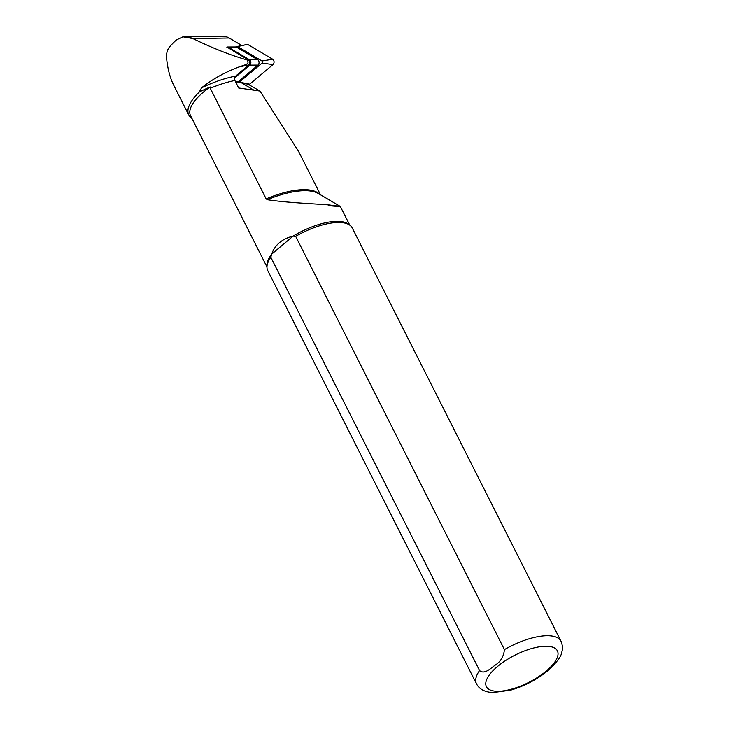 <?xml version="1.0" encoding="UTF-8"?>
<svg xmlns="http://www.w3.org/2000/svg" width="729" height="729" viewBox="0 0 729 729"><rect width="100%" height="100%" fill="white"/><g stroke="black" fill="none" stroke-linecap="round" stroke-linejoin="round"><path stroke-width="1.09" d="M226.938 47.112L248.334 59.896A3.025 2.214 89.8 0 1 248.972 64.89L238.93 66.986C224.505 72.444 212.03 79.406 201.505 87.863A63.76 24.485 -26.8 0 1 235.622 76.117L248.972 64.89M248.024 84.19L259.952 91.043L238.665 87.972L234.884 80.482L234.601 77.903L235.622 76.117M185.84 36.605L223.639 36.45A18.927 13.86 89.8 0 1 229.207 38.017L192.893 38.582L182.97 36.814L176.418 39.94A52.998 20.357 -26.8 0 0 169.383 47.139C167.014 50.21 166.121 54.256 166.704 59.277C167.834 69.474 170.139 78.067 173.62 85.038L188.802 115.091A52.998 20.357 153.2 0 1 199.245 92.073A60.844 23.374 -26.8 0 1 210.18 86.951L210.28 88.282L266.149 198.889L267.406 199.7C286.023 202.644 312.714 203.637 329.043 204.949C343.951 206.763 343.842 207.009 328.743 205.678M259.952 91.043L298.662 151.532L320.505 194.789M229.207 38.017L241.581 45.353M253.255 89.767L241.773 82.96M192.893 38.582C212.631 48.169 230.628 55.276 246.885 59.896C249.118 62.311 248.088 64.106 243.805 65.273L238.93 66.986M188.802 115.091A52.998 20.357 153.2 0 0 191.982 118.508M210.18 86.951A46.374 17.815 153.2 0 0 190.533 115.619L266.96 266.932M192.283 38.172L185.84 36.623L182.97 36.814M199.245 92.073L201.505 87.863M270.805 257.255L271.68 254.129A46.374 17.815 153.2 0 0 266.978 265.01L266.96 267.033A47.321 18.179 153.2 0 0 267.753 270.587L476.493 683.838C479.299 689.178 484.758 692.076 492.868 692.55L510.364 690.199C524.415 686.126 536.972 679.574 548.026 670.543C556.683 662.497 561.23 656.501 561.667 652.555C561.831 651.799 563.672 647.671 560.975 641.174A47.321 18.179 153.2 0 0 504.413 649.603C503.739 656.592 500.522 661.868 494.754 665.422C490.417 668.566 484.247 674.799 479.554 670.507L270.805 257.255A47.321 18.179 153.2 0 0 266.96 267.033M560.975 641.174L352.225 227.922A47.321 18.179 153.2 0 0 349.829 225.179L348.189 223.985A46.374 17.815 153.2 0 0 293.094 236.123L271.68 254.129C274.942 244.816 282.077 238.811 293.094 236.123L295.664 236.342L504.413 649.603M267.406 199.7A60.972 23.419 -26.8 0 1 318.309 193.495L340.297 206.425L349.747 225.115M349.829 225.179A47.321 18.179 153.2 0 0 295.664 236.342M226.837 47.157A3.025 2.214 89.8 0 1 227.512 47.011A3.025 2.214 89.8 0 1 228.405 47.257L249.528 59.778A3.025 2.214 89.8 0 1 250.867 62.348A3.025 2.214 89.8 0 1 249.819 65.136L234.601 77.903M227.512 47.011L235.713 46.975A3.025 2.214 89.8 0 1 236.606 47.221L257.729 59.742A3.025 2.214 89.8 0 1 259.059 62.311A3.025 2.214 89.8 0 1 258.02 65.1L238.438 81.53A3.025 2.214 89.8 0 1 237.28 81.976L235.64 81.985M235.904 46.984L247.559 44.341L272.719 59.249A3.025 2.214 -90.2 0 1 274.049 61.81A3.025 2.214 -90.2 0 1 273.001 64.608L249.683 84.163L248.671 84.263M247.559 44.341L237.435 46.456L261.948 60.981A1.185 0.866 -90.2 0 1 262.057 63.077L239.34 82.131L237.772 81.903M237.435 46.456L236.825 46.346M210.28 88.282A60.571 23.264 -26.8 0 1 234.884 80.482M266.149 198.889A60.571 23.264 -26.8 0 1 319.84 194.397M248.334 59.896L246.885 59.896M245.29 65.264L243.805 65.273M245.053 65.482L243.094 65.492M479.554 670.507A47.321 18.179 153.2 0 0 476.493 683.838M546.313 670.99A39.749 15.263 -26.8 0 1 486.608 687.028A39.749 15.263 -26.8 0 1 532.744 648.227A39.749 15.263 -26.8 0 1 546.313 670.99M228.405 47.257L236.606 47.221M249.528 59.778L257.729 59.742M249.819 65.136L258.02 65.1M235.421 81.548L238.438 81.53M239.34 82.131L249.683 84.163M262.057 63.077L273.001 64.608M261.948 60.981L272.719 59.249M238.593 82.341L248.944 84.373"/></g></svg>

